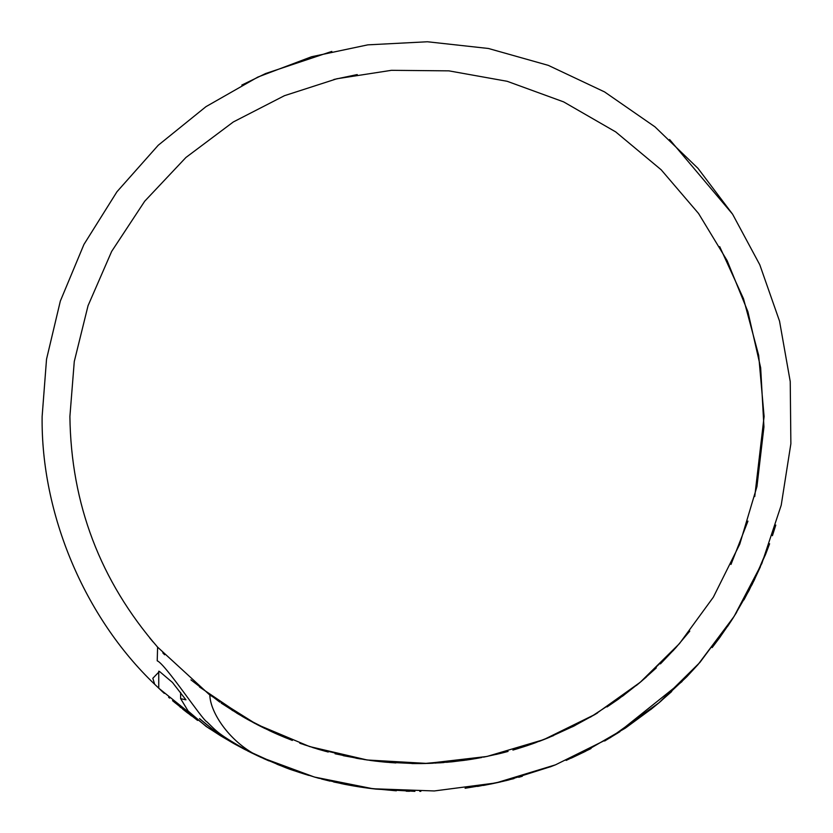 <?xml version="1.0" encoding="UTF-8"?>
<svg xmlns="http://www.w3.org/2000/svg" width="833" height="833" viewBox="0 0 833 833"><rect width="100%" height="100%" fill="white"/><g stroke="black" fill="none" stroke-linecap="round" stroke-linejoin="round"><path stroke-width="1.25" d="M471.54 759.269L467.729 759.852L471.509 759.269M505.746 780.698L506.964 780.396M519.709 777.012L522.124 776.325M566.128 760.414L589.379 749.367M567.106 759.988L566.586 760.217M555.58 764.798L550.061 766.943M520.979 776.648L518.709 777.293M508.942 779.907L497.478 782.614M492.772 783.614L483.379 785.446M475.008 758.707L481.87 757.468M496.197 754.427L508.068 751.428M543.439 739.735L549.686 737.215M597.563 712.923L596.824 713.371M596.626 713.496L594.46 714.787M574.916 725.585L547.75 738.017M507.266 751.647L502.653 752.855M465.106 788.257L491.001 783.978M491.231 783.936L500.362 781.968M764.1 416.49L758.676 355.358L743.525 298.776L719.702 246.641M357.242 74.564L333.846 79.489M149.773 638.005L153.126 641.993M206.459 726.647L205.761 726.168M241.83 85.06L265.602 73.543L331.815 51.417M669.586 139.496L732.582 214.164M775.794 525.071L772.41 535.702M526.175 745.962L519.553 748.076M718.681 639.036L730.999 621.272M157.218 660.819L157.604 647.126C100.252 580.934 71.013 504.059 69.899 416.49L74.272 361.522L88.048 305.69L111.664 251.399L144.713 201.211L185.926 157.479L233.302 121.972L284.449 95.691L336.917 78.75L391.406 70.326L448.904 70.857L507.182 81.301L563.639 101.886L615.702 131.895L661.183 169.797L698.564 213.498L727.147 260.646L747.909 311.719L760.664 367.79L763.944 426.913L756.947 486.587L739.756 544.178L713.36 597.167L679.457 643.617L640.192 682.31L595.283 714.298L543.657 739.652L486.899 756.479L427.214 763.434L367.218 759.998L309.564 746.545L256.543 724.273L209.833 694.982C210.145 713.058 230.824 743.713 260.51 757.135L314.405 777.043L372.976 788.757L434.285 790.954L495.968 782.937L555.476 764.84L610.443 737.59L658.986 702.781L699.897 662.443L734.154 616.326L761.872 563.41L781.219 505.194L790.871 443.75L790.236 381.556L779.542 321.142L759.79 264.769L732.582 214.164L697.96 168.318L654.977 126.845L604.539 91.901L548.291 65.359L488.43 48.481L427.444 41.765L367.79 44.857L311.584 56.738L257.845 77.073L205.959 106.666L158.249 145.234L116.964 191.746L83.935 244.454L60.33 301.088L46.533 359.2L42.129 416.49C40.848 513.617 84.372 617.191 154.646 684.257L152.835 678.281L159.467 671.429L172.421 682.414L185.967 699.845L180.626 698.637L188.143 711.038L206.063 726.376L220.568 735.768L199.493 718.598C211.863 729.219 223.098 737.424 233.209 743.213L250.389 752.293C216.944 733.592 217.174 731.634 206.938 721.867C202.638 720.42 165.226 663.755 157.218 660.819M157.604 647.126L209.833 695.066M300.234 772.712L295.923 771.264M295.694 771.191L291.914 769.869M291.821 769.838L290.498 769.369M290.425 769.338L279.159 765.09M278.826 764.965L245.131 749.638M301.827 743.921L299.797 743.203M264.832 728.459L257.813 724.939M247.536 719.441L199.493 686.986M233.209 743.213L235.531 744.504M235.729 744.608L245.017 749.575M236.124 744.827L235.166 744.306M234.916 744.161L220.568 735.768M273.745 732.644L245.079 718.015M210.864 695.753L209.833 694.982M260.51 757.135C297.683 772.795 282.741 766.901 315.457 777.335M671.7 691.536L657.456 704.072M619.939 731.676L604.633 741.016M591.066 748.492L589.347 749.388M585.724 751.231L571.24 758.155M513.347 749.95L513.982 749.762M523.051 746.982L536.015 742.547M590.389 717.171L623.74 695.295M637.151 684.83L646.398 676.99M594.585 714.704L572.5 726.793M508.63 779.98L551.373 766.443M583.235 752.48L625.135 728.261M625.51 728.011L652.343 708.269M617.107 733.477L682.05 681.571M764.1 416.531L754.74 496.562M673.71 650.104L640.744 681.842L622.324 696.346M607.028 706.946L618.263 699.272L641.441 681.259L656.321 667.889M547.396 738.163L539.19 741.37M527.143 745.65L512.909 750.075M760.425 566.763L751.855 585.026M733.279 617.722L728.271 625.385M660.142 701.823L650.656 709.633M636.245 685.58L640.358 682.175M730.989 564.441L747.951 521.125M689.797 631.102L675.657 647.918L660.454 663.88M687.36 676.157L660.736 701.303L686.767 676.781L698.012 664.588L733.946 616.659L749.044 590.472M749.169 590.222L765.558 554.455L769.505 544.022M769.598 543.751L754.448 579.737M754.375 579.903L743.973 599.854M736.664 612.307L727.573 626.416M720.41 636.651L712.163 647.585M429.443 763.361L433.118 763.205M335.074 753.761L359.471 758.78M514.221 749.69L518.459 748.43M317.446 749.002L299.828 743.213M241.914 716.193L245.527 718.275M257.126 724.575L257.876 724.97M258.345 725.199L258.98 725.533M285.25 737.611L278.368 734.696M273.297 732.446L268.997 730.447M286.49 738.111L278.16 734.612M277.993 734.539L273.245 732.415M274.286 732.894L275.192 733.3M278.503 734.758L279.524 735.206M280.596 735.664L292.341 740.433M312.437 747.461L328.202 752.032M343.717 755.76L367.009 759.967M369.821 760.362L371.164 760.55M374.933 761.029L380.598 761.674M381.15 761.726L385.898 762.195M386.054 762.205L415.115 763.58M358.263 758.582L314.114 747.992M427.339 763.434L429.266 763.372M429.776 763.351L451.548 761.862M451.975 761.82L467.407 759.904M467.959 759.821L472.53 759.113M472.405 759.134L441.042 762.757M440.22 762.809L419.77 763.58M421.165 763.559L425.798 763.476M376.245 761.185L371.268 760.56M371.445 760.581L373.007 760.789M376.11 761.175L387.709 762.351M412.408 763.559L420.655 763.569M424.351 763.507L473.394 758.978M473.81 758.905L435.18 763.111M430.026 763.34L429.307 763.372M428.433 763.403L411.846 763.549M413.762 763.569L422.144 763.549M423.768 763.517L431.307 763.288M442.552 762.643L443.489 762.57M443.874 762.549L439.939 762.83M432.868 763.226L429.807 763.351M424.403 763.507L412.71 763.559M465.657 760.154L472.311 759.155M503.601 752.605L500.06 753.501M499.738 753.584L483.494 757.155M477.09 758.342L470.353 759.457M464.575 760.31L446.623 762.31M526.571 745.837L532.985 743.64M553.591 735.581L533.412 743.484M324.714 751.095L303.878 744.64M319.029 749.471L325.963 751.428M363.979 759.509L378.421 761.435M231.949 710.143L232.803 710.684M239.009 714.475L221.214 703.104M219.818 702.146L190.924 679.853M164.622 654.78L162.799 652.843M247.724 719.514L260.146 726.126M261.885 727.001L275.431 733.404M279.596 735.237L269.059 730.479M255.242 723.596L254.023 722.95M250.046 720.795L244.538 717.713M236.666 713.069L248.296 719.816M253.065 722.43L260.687 726.397M343.186 755.646L343.935 755.812M355.92 758.165L372.028 760.664M372.372 760.706L376.745 761.247M388.699 762.424L395.894 762.934M260.333 726.22L259.604 725.845M317.404 748.992L320.111 749.783M360.377 758.936L356.493 758.269M383.524 761.956L424.247 763.507M522.333 776.262L520.49 776.793M513.982 778.605L490.314 784.113M359.106 786.862L369.425 788.33M396.331 790.809L367.957 788.153M406.233 791.204L409.544 791.288M357.513 786.602L358.148 786.706M363.584 787.529L367.801 788.112M369.581 788.341L370.3 788.435M345.331 784.436L353.869 785.998M355.077 786.206L364.333 787.643M263.447 758.467L268.997 760.904M234.937 744.181L245.516 749.835M247.349 750.772L252.17 753.178M235.104 744.275L206.948 726.98M182.719 709.122L187.821 713.142M191.569 715.995L172.525 700.668M180.803 707.581L180.001 706.936M164.299 693.389L162.143 691.4M162.06 691.317L154.646 684.257M161.352 690.661L163.684 692.817M168.61 697.252L169.568 698.106M158.749 671.2L158.749 688.214L207.448 727.313M174.159 702.052L197.588 720.43M209.468 728.667L208.948 728.323M333.689 781.979L354.598 786.123M361.584 787.237L369.779 788.372M369.935 788.393L372.143 788.664M372.07 788.653L372.903 788.757M360.033 786.998L358.565 786.769M318.3 778.126L317.029 777.783M318.404 778.157L319.341 778.407M346.236 784.613L343.446 784.072M342.655 783.905L315.228 777.283M329.993 781.115L321.538 779.001M308.887 775.429L304.045 773.93M303.889 773.878L298.204 772.035M296.746 771.545L290.863 769.494M477.59 786.425L503.601 781.208M420.842 791.34L419.77 791.34M376.047 789.111L414.896 791.35M376.245 789.132L371.997 788.643M369.508 788.33L368.103 788.153M279.836 765.36L276.91 764.194M258.074 756L250.504 752.355M244.933 749.533L242.799 748.419M289.54 769.026L298.88 772.264M303.42 773.732L304.389 774.044M180.626 698.648L180.626 692.421"/></g></svg>
